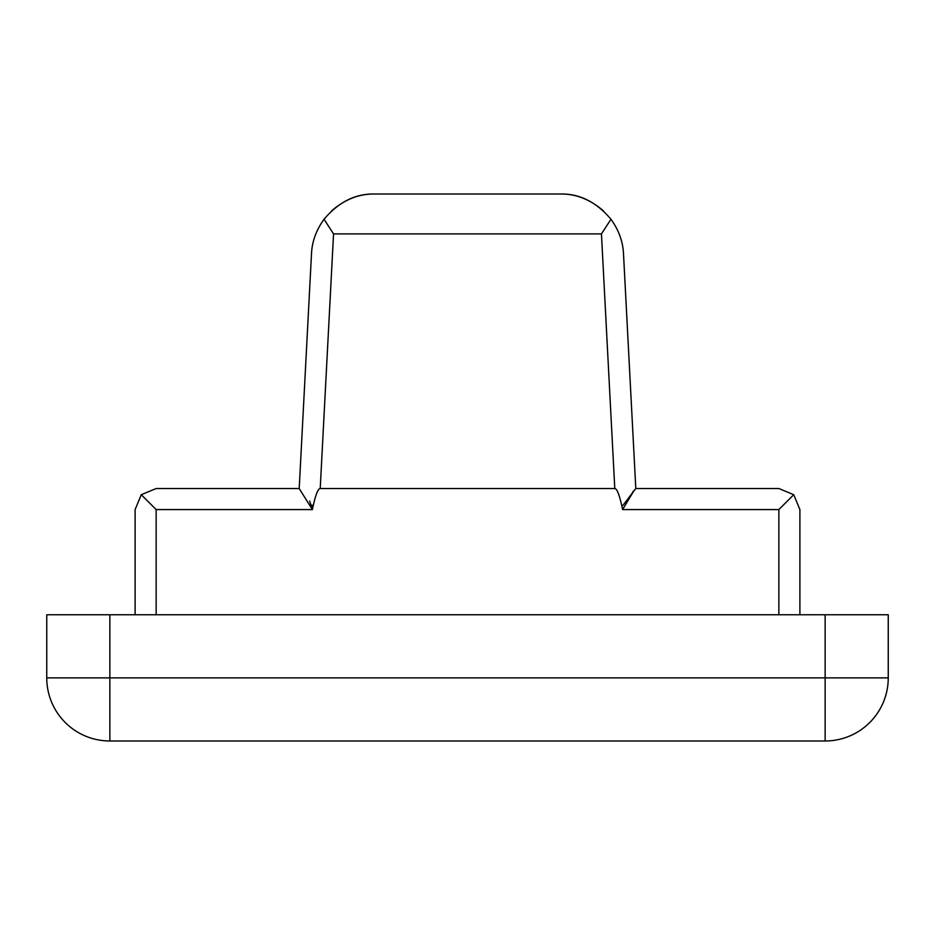 <?xml version="1.0" encoding="UTF-8"?>
<svg xmlns="http://www.w3.org/2000/svg" width="935" height="935" viewBox="0 0 935 935"><rect width="100%" height="100%" fill="white"/><g stroke="black" fill="none" stroke-linecap="round" stroke-linejoin="round"><path stroke-width="1.4" d="M634.175 490.314L622.616 509.575L778.855 509.575L793.733 494.697L778.855 488.537L635.8 488.537L623.505 253.817C622.955 241.592 618.771 230.08 610.964 219.257L601.45 233.89L614.786 488.537C617.1 488.596 619.706 495.608 622.616 509.575L633.194 491.389M299.2 488.537L156.145 488.537L299.2 488.537L311.495 253.817C312.045 241.592 316.229 230.08 324.036 219.257C338.645 202.007 355.475 193.592 374.526 194.012C359.18 193.79 344.875 199.4 331.633 210.831C344.875 199.4 359.18 193.79 374.526 194.012L560.474 194.012C579.525 193.592 596.355 202.007 610.964 219.257C618.771 230.08 622.955 241.592 623.505 253.817L635.8 488.537L778.855 488.537L793.733 494.697L778.855 509.575L622.616 509.575C619.706 495.608 617.1 488.596 614.786 488.537L601.45 233.89L610.964 219.257C618.771 230.08 622.955 241.592 623.505 253.817C622.955 241.592 618.771 230.08 610.964 219.257C596.355 202.007 579.525 193.592 560.474 194.012C575.82 193.79 590.125 199.4 603.367 210.831C590.125 199.4 575.82 193.79 560.474 194.012L374.526 194.012C355.475 193.592 338.645 202.007 324.036 219.257C316.229 230.08 312.045 241.592 311.495 253.817L299.2 488.537L312.383 509.575C315.294 495.608 317.9 488.596 320.214 488.537L333.55 233.89L324.036 219.257L333.55 233.89L320.214 488.537C317.9 488.596 315.294 495.608 312.383 509.575L309.66 501.031M312.383 509.575L156.145 509.575L156.145 614.762L156.145 509.575L141.267 494.697L156.145 488.537L141.267 494.697L156.145 509.575L312.383 509.575L311.939 505.145M799.892 509.575L799.892 614.762L799.892 509.575L793.733 494.697L799.892 509.575M141.267 494.697L135.107 509.575L135.107 614.762L135.107 509.575L141.267 494.697M778.855 509.575L778.855 614.762L778.855 509.575M46.75 614.762L888.25 614.762L888.25 677.875A63.112 63.112 0 0 1 825.137 740.987L825.137 677.875L109.862 677.875L109.862 740.987L825.137 740.987A63.112 63.112 0 0 0 888.25 677.875L888.25 614.762L109.862 614.762L109.862 677.875L825.137 677.875L825.137 614.762L825.137 677.875L888.25 677.875L825.137 677.875L825.137 740.987L109.862 740.987A63.112 63.112 0 0 1 46.75 677.875L46.75 614.762L46.75 677.875L109.862 677.875L109.862 614.762L46.75 614.762M614.786 488.537L320.214 488.537L614.786 488.537M601.45 233.89L333.55 233.89L601.45 233.89M109.862 677.875L46.75 677.875A63.112 63.112 0 0 0 109.862 740.987L109.862 677.875M623.002 505.297L635.695 488.654"/></g></svg>
